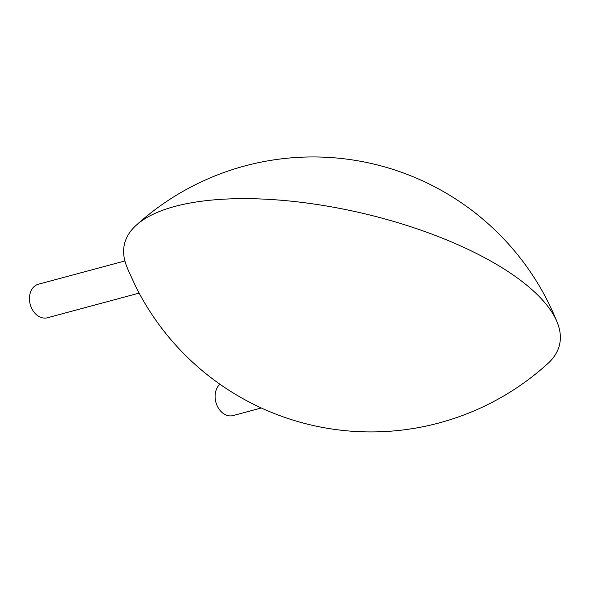 <?xml version="1.0" encoding="UTF-8"?>
<svg xmlns="http://www.w3.org/2000/svg" width="589" height="589" viewBox="0 0 589 589"><rect width="100%" height="100%" fill="white"/><g stroke="black" fill="none" stroke-linecap="round" stroke-linejoin="round"><path stroke-width="0.88" d="M124.897 260.964L38.425 284.215A17.368 13.164 75 0 0 29.45 299.19A17.368 13.164 75 0 0 39.308 316.676A17.368 13.164 75 0 0 47.444 317.758L139.137 293.108M128.697 271.264L135.823 286.71A262.981 262.981 0 0 0 547.807 363.582A223.29 83.726 -167 0 0 557.29 322.522A223.29 83.726 -167 0 0 399.342 223.135A223.29 83.726 -167 0 0 174.904 206.415A223.29 83.726 -167 0 0 136.162 225.3A223.29 83.726 -167 0 0 126.687 266.361A262.981 262.981 0 0 0 128.697 271.264M219.947 384.249A17.368 13.164 75 0 0 216.862 405.114A17.368 13.164 75 0 0 233.089 415.569L261.31 407.978M557.29 322.522A262.981 262.981 0 0 0 136.162 225.3"/></g></svg>
